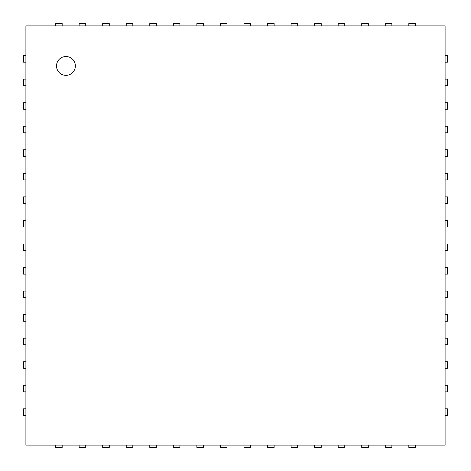 <?xml version="1.0" encoding="UTF-8"?>
<svg xmlns="http://www.w3.org/2000/svg" width="471" height="471" viewBox="0 0 471 471"><rect width="100%" height="100%" fill="white"/><g stroke="black" fill="none" stroke-linecap="round" stroke-linejoin="round"><path stroke-width="0.71" d="M25.905 25.905L445.095 25.905L445.095 445.095L25.905 445.095L25.905 25.905M62.172 25.905L62.172 23.55L55.578 23.55L55.578 25.905M25.905 55.578L23.55 55.578L23.55 62.172L25.905 62.172M85.722 25.905L85.722 23.55L79.128 23.55L79.128 25.905M25.905 79.128L23.55 79.128L23.55 85.722L25.905 85.722M109.272 25.905L109.272 23.55L102.678 23.55L102.678 25.905M25.905 102.678L23.55 102.678L23.55 109.272L25.905 109.272M132.822 25.905L132.822 23.55L126.228 23.55L126.228 25.905M25.905 126.228L23.55 126.228L23.55 132.822L25.905 132.822M156.372 25.905L156.372 23.55L149.778 23.55L149.778 25.905M25.905 149.778L23.55 149.778L23.55 156.372L25.905 156.372M179.922 25.905L179.922 23.55L173.328 23.55L173.328 25.905M25.905 173.328L23.55 173.328L23.55 179.922L25.905 179.922M203.472 25.905L203.472 23.55L196.878 23.55L196.878 25.905M25.905 196.878L23.55 196.878L23.55 203.472L25.905 203.472M227.022 25.905L227.022 23.55L220.428 23.55L220.428 25.905M25.905 220.428L23.55 220.428L23.55 227.022L25.905 227.022M250.572 25.905L250.572 23.55L243.978 23.55L243.978 25.905M25.905 243.978L23.55 243.978L23.55 250.572L25.905 250.572M274.122 25.905L274.122 23.55L267.528 23.55L267.528 25.905M25.905 267.528L23.55 267.528L23.55 274.122L25.905 274.122M297.672 25.905L297.672 23.55L291.078 23.55L291.078 25.905M25.905 291.078L23.55 291.078L23.55 297.672L25.905 297.672M321.222 25.905L321.222 23.55L314.628 23.55L314.628 25.905M25.905 314.628L23.55 314.628L23.55 321.222L25.905 321.222M344.772 25.905L344.772 23.55L338.178 23.55L338.178 25.905M25.905 338.178L23.55 338.178L23.55 344.772L25.905 344.772M368.322 25.905L368.322 23.55L361.728 23.55L361.728 25.905M25.905 361.728L23.55 361.728L23.55 368.322L25.905 368.322M391.872 25.905L391.872 23.55L385.278 23.55L385.278 25.905M25.905 385.278L23.55 385.278L23.55 391.872L25.905 391.872M415.422 25.905L415.422 23.55L408.828 23.55L408.828 25.905M25.905 408.828L23.55 408.828L23.55 415.422L25.905 415.422M445.095 62.172L447.45 62.172L447.45 55.578L445.095 55.578M55.578 445.095L55.578 447.45L62.172 447.45L62.172 445.095M445.095 85.722L447.45 85.722L447.45 79.128L445.095 79.128M79.128 445.095L79.128 447.45L85.722 447.45L85.722 445.095M445.095 109.272L447.45 109.272L447.45 102.678L445.095 102.678M102.678 445.095L102.678 447.45L109.272 447.45L109.272 445.095M445.095 132.822L447.45 132.822L447.45 126.228L445.095 126.228M126.228 445.095L126.228 447.45L132.822 447.45L132.822 445.095M445.095 156.372L447.45 156.372L447.45 149.778L445.095 149.778M149.778 445.095L149.778 447.45L156.372 447.45L156.372 445.095M445.095 179.922L447.45 179.922L447.45 173.328L445.095 173.328M173.328 445.095L173.328 447.45L179.922 447.45L179.922 445.095M445.095 203.472L447.45 203.472L447.45 196.878L445.095 196.878M196.878 445.095L196.878 447.45L203.472 447.45L203.472 445.095M445.095 227.022L447.45 227.022L447.45 220.428L445.095 220.428M220.428 445.095L220.428 447.45L227.022 447.45L227.022 445.095M445.095 250.572L447.45 250.572L447.45 243.978L445.095 243.978M243.978 445.095L243.978 447.45L250.572 447.45L250.572 445.095M445.095 274.122L447.45 274.122L447.45 267.528L445.095 267.528M267.528 445.095L267.528 447.45L274.122 447.45L274.122 445.095M445.095 297.672L447.45 297.672L447.45 291.078L445.095 291.078M291.078 445.095L291.078 447.45L297.672 447.45L297.672 445.095M445.095 321.222L447.45 321.222L447.45 314.628L445.095 314.628M314.628 445.095L314.628 447.45L321.222 447.45L321.222 445.095M445.095 344.772L447.45 344.772L447.45 338.178L445.095 338.178M338.178 445.095L338.178 447.45L344.772 447.45L344.772 445.095M445.095 368.322L447.45 368.322L447.45 361.728L445.095 361.728M361.728 445.095L361.728 447.45L368.322 447.45L368.322 445.095M445.095 391.872L447.45 391.872L447.45 385.278L445.095 385.278M385.278 445.095L385.278 447.45L391.872 447.45L391.872 445.095M445.095 415.422L447.45 415.422L447.45 408.828L445.095 408.828M408.828 445.095L408.828 447.45L415.422 447.45L415.422 445.095M65.94 75.36A9.42 9.42 0 0 1 57.78 61.23A9.42 9.42 0 0 1 74.1 61.23A9.42 9.42 0 0 1 65.94 75.36"/></g></svg>
